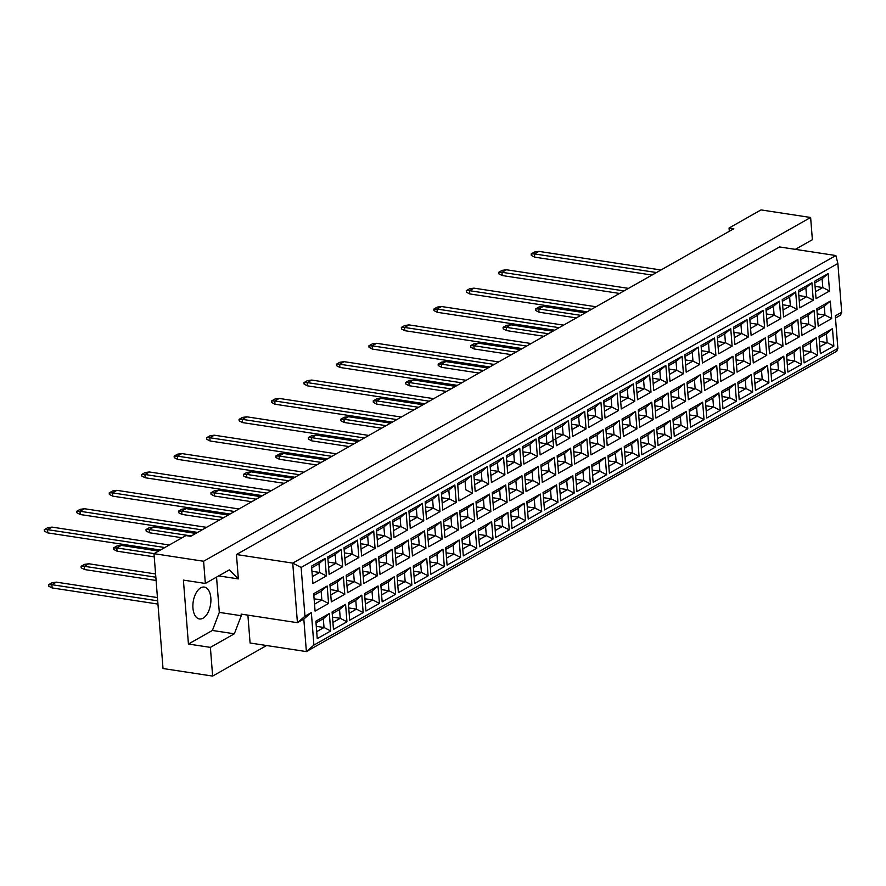 <?xml version="1.0" encoding="UTF-8"?>
<svg xmlns="http://www.w3.org/2000/svg" width="886" height="886" viewBox="0 0 886 886"><rect width="100%" height="100%" fill="white"/><g stroke="black" fill="none" stroke-linecap="round" stroke-linejoin="round"><path stroke-width="1.33" d="M203.082 618.184A16.125 8.794 98.7 0 0 210.89 601.107A16.125 8.794 98.7 0 0 204.323 587.086A16.125 8.794 98.7 0 0 200.701 587.85A16.125 8.794 98.7 0 0 192.893 604.928A16.125 8.794 98.7 0 0 199.461 618.96A16.125 8.794 98.7 0 0 203.082 618.184M795.307 249.354L812.373 239.696L810.624 217.48L761.008 209.916L729.056 228.012L733.829 228.732L190.7 536.307L185.938 535.587L153.987 553.672L163.024 668.52L212.64 676.084L266.608 645.517M212.64 676.084L210.381 647.378L188.43 644.033L183.402 580.108L205.342 583.453L203.603 561.248L153.987 553.672M210.381 647.378L234.336 633.8L241.258 615.737L241.136 614.109L297.43 622.703L292.734 563.108L835.863 255.533L779.569 246.95L236.44 554.525L238.356 578.901L229.308 569.886L205.342 583.453M810.624 217.48L203.603 561.248M729.056 228.012L729.311 231.29M837.868 348.364L835.31 315.859L841.7 312.237L837.868 263.485L301.129 567.45L304.961 616.202L311.351 612.58L313.91 645.086L837.868 348.364L836.716 351.244L306.379 651.587L250.085 643.003L247.892 615.15M236.44 554.525L292.734 563.108L301.129 567.45M218.676 575.9L238.356 578.901M188.43 644.033L212.396 630.455L219.318 612.392L216.538 577.118M219.318 612.392L241.258 615.737M841.7 312.237L840.548 315.128L835.476 317.996M313.91 645.086L306.379 651.587L303.82 619.081L297.43 622.703L304.961 616.202M212.396 630.455L234.336 633.8M819.395 341.409L827.136 342.583L826.45 333.812L819.129 337.954M819.816 346.736L827.136 342.583L833.848 346.061L820.37 353.691L818.996 336.248L832.475 328.617L833.848 346.061M311.54 566.132L325.018 558.501L326.391 575.944L312.913 583.575L311.54 566.132M313.699 593.653L327.189 586.023L328.562 603.466L315.073 611.096L313.699 593.653M315.87 621.175L329.348 613.533L330.722 630.976L317.243 638.618L315.87 621.175M327.765 556.94L341.254 549.309L342.627 566.752L329.138 574.383L327.765 556.94M329.935 584.461L343.414 576.83L344.787 594.273L331.309 601.904L329.935 584.461M332.095 611.982L345.584 604.352L346.958 621.795L333.468 629.425L332.095 611.982M344.001 547.758L357.479 540.117L358.852 557.56L345.374 565.202L344.001 547.758M346.16 575.269L359.65 567.638L361.023 585.081L347.534 592.712L346.16 575.269M348.331 602.79L361.809 595.159L363.182 612.603L349.704 620.233L348.331 602.79M360.225 538.566L373.704 530.924L375.077 548.368L361.599 556.009L360.225 538.566M362.396 566.076L375.874 558.446L377.248 575.889L363.769 583.52L362.396 566.076M364.556 593.598L378.045 585.967L379.418 603.41L365.929 611.041L364.556 593.598M376.461 529.374L389.94 521.732L391.313 539.175L377.824 546.817L376.461 529.374M378.621 556.895L392.099 549.254L393.473 566.697L379.994 574.327L378.621 556.895M380.792 584.406L394.27 576.775L395.643 594.218L382.165 601.849L380.792 584.406M392.686 520.182L406.165 512.54L407.538 529.983L394.06 537.625L392.686 520.182M394.857 547.703L408.335 540.061L409.709 557.504L396.219 565.146L394.857 547.703M397.017 575.213L410.495 567.583L411.868 585.026L398.39 592.656L397.017 575.213M408.911 510.989L422.4 503.359L423.774 520.802L410.284 528.433L408.911 510.989M411.082 538.511L424.56 530.869L425.933 548.312L412.455 555.954L411.082 538.511M413.253 566.021L426.731 558.39L428.104 575.834L414.626 583.464L413.253 566.021M425.147 501.797L438.625 494.166L439.999 511.61L426.52 519.24L425.147 501.797M427.307 529.319L440.796 521.677L442.169 539.12L428.68 546.762L427.307 529.319M429.477 556.84L442.956 549.198L444.329 566.641L430.851 574.283L429.477 556.84M441.372 492.605L454.861 484.974L456.235 502.417L442.745 510.048L441.372 492.605M443.543 520.126L457.021 512.496L458.394 529.939L444.916 537.569L443.543 520.126M445.702 547.648L459.192 540.006L460.565 557.449L447.076 565.091L445.702 547.648M457.608 483.413L471.086 475.782L472.459 493.225L458.981 500.856L457.608 483.413M459.768 510.934L473.257 503.303L474.63 520.746L461.141 528.377L459.768 510.934M461.938 538.455L475.417 530.814L476.79 548.257L463.312 555.899L461.938 538.455M473.833 474.22L487.322 466.59L488.695 484.033L475.206 491.664L473.833 474.22M476.003 501.742L489.482 494.111L490.855 511.554L477.377 519.185L476.003 501.742M478.163 529.263L491.652 521.621L493.026 539.065L479.536 546.706L478.163 529.263M490.069 465.028L503.547 457.397L504.92 474.841L491.442 482.471L490.069 465.028M492.228 492.55L505.718 484.919L507.091 502.362L493.602 509.993L492.228 492.55M494.399 520.071L507.877 512.44L509.251 529.883L495.772 537.514L494.399 520.071M506.294 455.847L519.772 448.205L521.145 465.648L507.667 473.29L506.294 455.847M508.464 483.357L521.943 475.727L523.316 493.17L509.838 500.8L508.464 483.357M510.624 510.879L524.113 503.248L525.487 520.691L511.997 528.322L510.624 510.879M522.53 446.655L536.008 439.013L537.381 456.456L523.903 464.098L522.53 446.655M524.689 474.165L538.167 466.534L539.541 483.977L526.062 491.608L524.689 474.165M526.86 501.686L540.338 494.056L541.711 511.499L528.233 519.13L526.86 501.686M538.754 437.462L552.233 429.821L553.606 447.264L540.128 454.906L538.754 437.462M540.925 464.984L554.403 457.342L555.777 474.785L542.298 482.427L540.925 464.984M543.085 492.494L556.574 484.863L557.936 502.307L544.458 509.937L543.085 492.494M554.979 428.27L568.469 420.628L569.842 438.072L556.353 445.713L554.979 428.27M557.15 455.792L570.628 448.15L572.002 465.593L558.523 473.235L557.15 455.792M559.321 483.302L572.799 475.671L574.172 493.114L560.694 500.745L559.321 483.302M571.215 419.078L584.694 411.447L586.067 428.89L572.589 436.521L571.215 419.078M573.375 446.599L586.864 438.958L588.238 456.401L574.748 464.042L573.375 446.599M575.546 474.121L589.024 466.479L590.397 483.922L576.919 491.553L575.546 474.121M587.44 409.886L600.929 402.255L602.303 419.698L588.813 427.329L587.44 409.886M589.611 437.407L603.089 429.765L604.462 447.208L590.984 454.85L589.611 437.407M591.77 464.928L605.26 457.287L606.633 474.73L593.144 482.372L591.77 464.928M603.676 400.693L617.154 393.063L618.528 410.506L605.049 418.137L603.676 400.693M605.836 428.215L619.325 420.584L620.698 438.027L607.209 445.658L605.836 428.215M608.006 455.736L621.485 448.094L622.858 465.538L609.38 473.179L608.006 455.736M619.901 391.501L633.39 383.871L634.764 401.314L621.274 408.944L619.901 391.501M622.072 419.023L635.55 411.392L636.923 428.835L623.445 436.466L622.072 419.023M624.231 446.544L637.721 438.902L639.094 456.345L625.605 463.987L624.231 446.544M636.137 382.309L649.615 374.678L650.988 392.121L637.51 399.752L636.137 382.309M638.297 409.83L651.786 402.2L653.159 419.643L639.67 427.274L638.297 409.83M640.467 437.352L653.946 429.721L655.319 447.164L641.841 454.795L640.467 437.352M652.362 373.117L665.851 365.486L667.213 382.929L653.735 390.56L652.362 373.117M654.532 400.638L668.011 393.007L669.384 410.451L655.906 418.081L654.532 400.638M656.692 428.159L670.181 420.529L671.555 437.972L658.065 445.603L656.692 428.159M668.598 363.936L682.076 356.294L683.449 373.737L669.971 381.379L668.598 363.936M670.757 391.446L684.247 383.815L685.609 401.258L672.131 408.889L670.757 391.446M672.928 418.967L686.406 411.337L687.78 428.78L674.301 436.41L672.928 418.967M684.823 354.743L698.301 347.102L699.674 364.545L686.196 372.186L684.823 354.743M686.993 382.254L700.472 374.623L701.845 392.066L688.367 399.697L686.993 382.254M689.153 409.775L702.642 402.144L704.016 419.587L690.526 427.218L689.153 409.775M701.059 345.551L714.537 337.909L715.91 355.352L702.421 362.994L701.059 345.551M703.218 373.072L716.696 365.431L718.07 382.874L704.591 390.516L703.218 373.072M705.389 400.583L718.867 392.952L720.24 410.395L706.762 418.026L705.389 400.583M717.283 336.359L730.762 328.717L732.135 346.16L718.657 353.802L717.283 336.359M719.454 363.88L732.932 356.238L734.306 373.682L720.816 381.323L719.454 363.88M721.614 391.39L735.092 383.76L736.465 401.203L722.987 408.834L721.614 391.39M733.508 327.167L746.998 319.536L748.371 336.979L734.882 344.61L733.508 327.167M735.679 354.688L749.157 347.046L750.531 364.489L737.052 372.131L735.679 354.688M737.85 382.209L751.328 374.568L752.701 392.011L739.212 399.652L737.85 382.209M749.744 317.974L763.223 310.344L764.596 327.787L751.118 335.417L749.744 317.974M751.904 345.496L765.393 337.854L766.767 355.297L753.277 362.939L751.904 345.496M754.075 373.017L767.553 365.375L768.926 382.818L755.448 390.46L754.075 373.017M765.969 308.782L779.458 301.151L780.832 318.595L767.342 326.225L765.969 308.782M768.14 336.303L781.618 328.673L782.991 346.116L769.513 353.747L768.14 336.303M770.299 363.825L783.789 356.183L785.162 373.626L771.673 381.268L770.299 363.825M782.205 299.59L795.683 291.959L797.057 309.402L783.578 317.033L782.205 299.59M784.365 327.111L797.854 319.481L799.227 336.924L785.738 344.554L784.365 327.111M786.535 354.633L800.014 346.991L801.387 364.434L787.909 372.076L786.535 354.633M798.43 290.398L811.919 282.767L813.293 300.21L799.803 307.841L798.43 290.398M800.601 317.919L814.079 310.288L815.452 327.731L801.974 335.362L800.601 317.919M802.76 345.44L816.25 337.81L817.623 355.253L804.134 362.883L802.76 345.44M814.666 281.216L828.144 273.575L829.517 291.018L816.039 298.648L814.666 281.216M816.826 308.727L830.315 301.096L831.688 318.539L818.199 326.17L816.826 308.727M832.475 328.617L826.45 333.812M817.235 313.888L824.966 315.073L824.279 306.29L816.958 310.432M817.656 319.215L824.966 315.073L831.688 318.539M815.065 286.366L822.806 287.551L822.108 278.78L814.799 282.922M815.485 291.693L822.806 287.551L829.517 291.018M803.17 350.601L810.9 351.775L810.214 343.004L802.893 347.146M803.591 355.917L810.9 351.775L817.623 355.253M800.999 323.08L808.741 324.265L808.054 315.482L800.734 319.625M801.42 328.407L808.741 324.265L815.452 327.731M798.84 295.559L806.57 296.744L805.883 287.961L798.563 292.114M799.261 300.886L806.57 296.744L813.293 300.21M786.945 359.794L794.676 360.967L793.989 352.196L786.668 356.338M787.355 365.11L794.676 360.967L801.387 364.434M784.774 332.272L792.505 333.446L791.818 324.675L784.498 328.817M785.195 337.599L792.505 333.446L799.227 336.924M782.604 304.751L790.345 305.936L789.659 297.153L782.338 301.295M783.025 310.078L790.345 305.936L797.057 309.402M770.709 368.986L778.451 370.16L777.753 361.388L770.443 365.53M771.13 374.302L778.451 370.16L785.162 373.626M768.55 341.464L776.28 342.638L775.593 333.867L768.273 338.009M768.959 346.791L776.28 342.638L782.991 346.116M766.379 313.943L774.109 315.128L773.423 306.346L766.102 310.488M766.8 319.27L774.109 315.128L780.832 318.595M754.484 378.178L762.215 379.352L761.528 370.581L754.207 374.723M754.894 383.494L762.215 379.352L768.926 382.818M752.314 350.657L760.055 351.831L759.357 343.059L752.048 347.201M752.735 355.973L760.055 351.831L766.767 355.297M750.154 323.135L757.884 324.32L757.198 315.538L749.877 319.68M750.564 328.462L757.884 324.32L764.596 327.787M738.248 387.359L745.99 388.544L745.292 379.773L737.983 383.915M738.669 392.686L745.99 388.544L752.701 392.011M736.089 359.849L743.819 361.023L743.132 352.251L735.812 356.394M736.499 365.165L743.819 361.023L750.531 364.489M733.918 332.328L741.66 333.501L740.962 324.73L733.652 328.872M734.339 337.655L741.66 333.501L748.371 336.979M722.024 396.551L729.754 397.736L729.067 388.954L721.747 393.107M722.444 401.879L729.754 397.736L736.465 401.203M719.853 369.041L727.594 370.215L726.897 361.444L719.587 365.586M720.274 374.357L727.594 370.215L734.306 373.682M717.693 341.52L725.424 342.694L724.737 333.922L717.416 338.064M718.103 346.836L725.424 342.694L732.135 346.16M705.788 405.744L713.529 406.929L712.831 398.146L705.522 402.288M706.208 411.071L713.529 406.929L720.24 410.395M703.628 378.222L711.358 379.407L710.672 370.636L703.351 374.778M704.049 383.549L711.358 379.407L718.07 382.874M701.457 350.712L709.199 351.886L708.501 343.115L701.191 347.257M701.878 356.028L709.199 351.886L715.91 355.352M689.563 414.936L697.293 416.121L696.606 407.339L689.286 411.481M689.984 420.263L697.293 416.121L704.016 419.587M687.392 387.415L695.133 388.6L694.436 379.817L687.126 383.97M687.813 392.742L695.133 388.6L701.845 392.066M685.232 359.904L692.963 361.078L692.276 352.307L684.956 356.449M685.653 365.22L692.963 361.078L699.674 364.545M673.327 424.128L681.068 425.313L680.382 416.531L673.061 420.673M673.748 429.455L681.068 425.313L687.78 428.78M671.167 396.607L678.897 397.792L678.211 389.009L670.89 393.162M671.588 401.934L678.897 397.792L685.609 401.258M668.996 369.085L676.738 370.27L676.04 361.499L668.731 365.641M669.417 374.413L676.738 370.27L683.449 373.737M657.102 433.32L664.832 434.494L664.146 425.723L656.825 429.865M657.523 438.648L664.832 434.494L671.555 437.972M654.931 405.799L662.673 406.984L661.986 398.202L654.665 402.344M655.352 411.126L662.673 406.984L669.384 410.451M652.772 378.278L660.502 379.463L659.815 370.691L652.495 374.833M653.192 383.605L660.502 379.463L667.213 382.929M640.877 442.513L648.607 443.687L647.921 434.915L640.6 439.057M641.287 447.829L648.607 443.687L655.319 447.164M638.706 414.991L646.437 416.176L645.75 407.394L638.429 411.536M639.127 420.318L646.437 416.176L653.159 419.643M636.536 387.47L644.277 388.655L643.579 379.873L636.27 384.026M636.956 392.797L644.277 388.655L650.988 392.121M624.641 451.705L632.382 452.879L631.685 444.107L624.375 448.25M625.062 457.021L632.382 452.879L639.094 456.345M622.47 424.184L630.212 425.358L629.525 416.586L622.205 420.728M622.891 429.511L630.212 425.358L636.923 428.835M620.311 396.662L628.041 397.847L627.354 389.065L620.034 393.207M620.732 401.989L628.041 397.847L634.764 401.314M608.416 460.897L616.147 462.071L615.46 453.3L608.139 457.442M608.826 466.213L616.147 462.071L622.858 465.538M606.245 433.376L613.987 434.55L613.289 425.778L605.98 429.92M606.666 438.692L613.987 434.55L620.698 438.027M604.075 405.854L611.816 407.039L611.13 398.257L603.809 402.399M604.496 411.182L611.816 407.039L618.528 410.506M592.18 470.089L599.922 471.263L599.224 462.492L591.914 466.634M592.601 475.405L599.922 471.263L606.633 474.73M590.021 442.568L597.751 443.742L597.064 434.971L589.744 439.113M590.43 447.884L597.751 443.742L604.462 447.208M587.85 415.047L595.591 416.221L594.894 407.449L587.584 411.591M588.271 420.374L595.591 416.221L602.303 419.698M575.955 479.271L583.686 480.456L582.999 471.684L575.678 475.826M576.376 484.598L583.686 480.456L590.397 483.922M573.785 451.76L581.526 452.934L580.828 444.163L573.519 448.305M574.206 457.076L581.526 452.934L588.238 456.401M571.625 424.239L579.355 425.413L578.669 416.641L571.348 420.784M572.035 429.566L579.355 425.413L586.067 428.89M559.719 488.463L567.461 489.648L566.763 480.865L559.454 485.019M560.14 493.79L567.461 489.648L574.172 493.114M557.56 460.953L565.29 462.127L564.603 453.355L557.283 457.497M557.981 466.269L565.29 462.127L572.002 465.593M555.389 433.431L563.131 434.605L562.433 425.834L555.123 429.976M563.131 434.605L555.81 438.747L563.131 434.605L569.842 438.072M543.495 497.655L551.225 498.84L550.538 490.058L543.218 494.2M543.915 502.982L551.225 498.84L557.936 502.307M541.324 470.134L549.065 471.319L548.368 462.547L541.058 466.689M541.745 475.461L549.065 471.319L555.777 474.785M539.164 442.623L546.895 443.797L546.208 435.026L538.887 439.168M554.758 439.345L539.585 447.939L546.895 443.797L553.606 447.264M527.259 506.847L535 508.032L534.302 499.25L526.993 503.392M527.679 512.174L535 508.032L541.711 511.499M525.099 479.326L532.829 480.511L532.143 471.729L524.822 475.882M525.52 484.653L532.829 480.511L539.541 483.977M522.928 451.816L530.67 452.99L529.972 444.218L522.662 448.36M530.67 452.99L523.349 457.132L530.67 452.99L537.381 456.456M511.034 516.04L518.764 517.225L518.077 508.442L510.757 512.584M511.455 521.367L518.764 517.225L525.487 520.691M508.863 488.518L516.604 489.703L515.907 480.921L508.597 485.063M509.284 493.845L516.604 489.703L523.316 493.17M506.703 460.997L514.434 462.182L513.747 453.41L506.427 457.553M514.434 462.182L507.124 466.324L514.434 462.182L521.145 465.648M494.798 525.232L502.539 526.406L501.853 517.634L494.532 521.776M495.219 530.559L502.539 526.406L509.251 529.883M492.638 497.71L500.368 498.896L499.682 490.113L492.361 494.255M493.059 503.038L500.368 498.896L507.091 502.362M490.467 470.189L498.209 471.374L497.511 462.592L490.202 466.745M498.209 471.374L490.888 475.516L498.209 471.374L504.92 474.841M478.573 534.424L486.303 535.598L485.617 526.827L478.296 530.969M478.994 539.74L486.303 535.598L493.026 539.065M476.402 506.903L484.144 508.088L483.457 499.305L476.136 503.447M476.823 512.23L484.144 508.088L490.855 511.554M474.243 479.381L481.973 480.566L481.286 471.784L473.966 475.937M481.973 480.566L474.663 484.708L481.973 480.566L488.695 484.033M462.348 543.616L470.078 544.79L469.392 536.019L462.071 540.161M462.758 548.932L470.078 544.79L476.79 548.257M460.177 516.095L467.908 517.269L467.221 508.498L459.9 512.64M460.598 521.422L467.908 517.269L474.63 520.746M472.459 493.225L465.748 489.759L465.061 480.976L457.741 485.118M446.112 552.809L453.853 553.983L453.156 545.211L445.846 549.353M446.533 558.125L453.853 553.983L460.565 557.449M443.952 525.287L451.683 526.461L450.996 517.69L443.676 521.832M444.362 530.603L451.683 526.461L458.394 529.939M441.782 497.766L449.512 498.951L448.825 490.168L441.505 494.31M442.203 503.093L449.512 498.951L456.235 502.417M429.887 561.99L437.618 563.175L436.931 554.403L429.61 558.545M430.297 567.317L437.618 563.175L444.329 566.641M427.716 534.48L435.458 535.653L434.76 526.882L427.451 531.024M428.137 539.795L435.458 535.653L442.169 539.12M425.557 506.958L433.287 508.132L432.601 499.361L425.28 503.503M425.967 512.285L433.287 508.132L439.999 511.61M413.651 571.182L421.393 572.367L420.695 563.596L413.385 567.738M414.072 576.509L421.393 572.367L428.104 575.834M411.492 543.672L419.222 544.846L418.535 536.074L411.215 540.216M411.901 548.988L419.222 544.846L425.933 548.312M409.321 516.15L417.062 517.324L416.365 508.553L409.055 512.695M409.742 521.466L417.062 517.324L423.774 520.802M397.426 580.374L405.157 581.559L404.47 572.777L397.149 576.93M397.847 585.701L405.157 581.559L411.868 585.026M395.256 552.864L402.997 554.038L402.299 545.267L394.99 549.409M395.677 558.18L402.997 554.038L409.709 557.504M393.096 525.343L400.826 526.517L400.14 517.745L392.819 521.887M393.506 530.659L400.826 526.517L407.538 529.983M381.19 589.567L388.932 590.752L388.234 581.969L380.925 586.111M381.611 594.894L388.932 590.752L395.643 594.218M379.031 562.045L386.761 563.23L386.075 554.459L378.754 558.601M379.452 567.372L386.761 563.23L393.473 566.697M376.86 534.535L384.602 535.709L383.904 526.937L376.594 531.079M377.281 539.851L384.602 535.709L391.313 539.175M364.966 598.759L372.696 599.944L372.009 591.161L364.689 595.303M365.386 604.086L372.696 599.944L379.418 603.41M362.795 571.237L370.536 572.422L369.839 563.64L362.529 567.793M363.216 576.564L370.536 572.422L377.248 575.889M360.635 543.727L368.366 544.901L367.679 536.13L360.358 540.272M361.056 549.043L368.366 544.901L375.077 548.368M348.73 607.951L356.471 609.125L355.784 600.354L348.464 604.496M349.15 613.278L356.471 609.125L363.182 612.603M346.57 580.43L354.3 581.615L353.614 572.832L346.293 576.974M346.991 585.757L354.3 581.615L361.023 585.081M344.399 552.908L352.141 554.093L351.443 545.322L344.133 549.464M344.82 558.235L352.141 554.093L358.852 557.56M332.505 617.143L340.235 618.317L339.548 609.546L332.228 613.688M332.926 622.47L340.235 618.317L346.958 621.795M330.334 589.622L338.075 590.807L337.389 582.024L330.068 586.167M330.755 594.949L338.075 590.807L344.787 594.273M328.174 562.101L335.905 563.286L335.218 554.503L327.898 558.656M328.595 567.428L335.905 563.286L342.627 566.752M316.28 626.336L324.01 627.51L323.324 618.738L316.003 622.88M316.69 631.652L324.01 627.51L330.722 630.976M314.109 598.814L321.839 599.999L321.153 591.217L313.832 595.359M314.53 604.141L321.839 599.999L328.562 603.466M311.938 571.293L319.68 572.478L318.993 563.695L311.673 567.837M312.359 576.62L319.68 572.478L326.391 575.944M830.315 301.096L824.279 306.29M828.144 273.575L822.108 278.78M816.25 337.81L810.214 343.004M814.079 310.288L808.054 315.482M811.919 282.767L805.883 287.961M800.014 346.991L793.989 352.196M797.854 319.481L791.818 324.675M795.683 291.959L789.659 297.153M783.789 356.183L777.753 361.388M781.618 328.673L775.593 333.867M779.458 301.151L773.423 306.346M767.553 365.375L761.528 370.581M765.393 337.854L759.357 343.059M763.223 310.344L757.198 315.538M751.328 374.568L745.292 379.773M749.157 347.046L743.132 352.251M746.998 319.536L740.962 324.73M735.092 383.76L729.067 388.954M732.932 356.238L726.897 361.444M730.762 328.717L724.737 333.922M718.867 392.952L712.831 398.146M716.696 365.431L710.672 370.636M714.537 337.909L708.501 343.115M702.642 402.144L696.606 407.339M700.472 374.623L694.436 379.817M698.301 347.102L692.276 352.307M686.406 411.337L680.382 416.531M684.247 383.815L678.211 389.009M682.076 356.294L676.04 361.499M670.181 420.529L664.146 425.723M668.011 393.007L661.986 398.202M665.851 365.486L659.815 370.691M653.946 429.721L647.921 434.915M651.786 402.2L645.75 407.394M649.615 374.678L643.579 379.873M637.721 438.902L631.685 444.107M635.55 411.392L629.525 416.586M633.39 383.871L627.354 389.065M621.485 448.094L615.46 453.3M619.325 420.584L613.289 425.778M617.154 393.063L611.13 398.257M605.26 457.287L599.224 462.492M603.089 429.765L597.064 434.971M600.929 402.255L594.894 407.449M589.024 466.479L582.999 471.684M586.864 438.958L580.828 444.163M584.694 411.447L578.669 416.641M572.799 475.671L566.763 480.865M570.628 448.15L564.603 453.355M568.469 420.628L562.433 425.834M556.574 484.863L550.538 490.058M554.403 457.342L548.368 462.547M552.233 429.821L546.208 435.026M540.338 494.056L534.302 499.25M538.167 466.534L532.143 471.729M536.008 439.013L529.972 444.218M524.113 503.248L518.077 508.442M521.943 475.727L515.907 480.921M519.772 448.205L513.747 453.41M507.877 512.44L501.853 517.634M505.718 484.919L499.682 490.113M503.547 457.397L497.511 462.592M491.652 521.621L485.617 526.827M489.482 494.111L483.457 499.305M487.322 466.59L481.286 471.784M475.417 530.814L469.392 536.019M473.257 503.303L467.221 508.498M471.086 475.782L465.061 480.976M459.192 540.006L453.156 545.211M457.021 512.496L450.996 517.69M454.861 484.974L448.825 490.168M442.956 549.198L436.931 554.403M440.796 521.677L434.76 526.882M438.625 494.166L432.601 499.361M426.731 558.39L420.695 563.596M424.56 530.869L418.535 536.074M422.4 503.359L416.365 508.553M410.495 567.583L404.47 572.777M408.335 540.061L402.299 545.267M406.165 512.54L400.14 517.745M394.27 576.775L388.234 581.969M392.099 549.254L386.075 554.459M389.94 521.732L383.904 526.937M378.045 585.967L372.009 591.161M375.874 558.446L369.839 563.64M373.704 530.924L367.679 536.13M361.809 595.159L355.784 600.354M359.65 567.638L353.614 572.832M357.479 540.117L351.443 545.322M345.584 604.352L339.548 609.546M343.414 576.83L337.389 582.024M341.254 549.309L335.218 554.503M329.348 613.533L323.324 618.738M327.189 586.023L321.153 591.217M325.018 558.501L318.993 563.695M837.868 263.485L835.863 255.533M303.82 619.081L311.351 612.58M656.493 272.534L534.435 253.917L534.69 257.161L652.03 275.059M534.69 257.161L531.312 255.423L531.19 253.905L534.646 251.956L538.909 251.38L660.967 269.997M538.909 251.38L534.435 253.917L531.19 253.905M580.851 315.372L538.766 308.948L539.02 312.204L576.376 317.897M539.02 312.204L535.642 310.465L535.532 308.948L538.976 306.988L543.24 306.423L585.325 312.836M543.24 306.423L538.766 308.948L535.532 308.948M624.032 290.907L501.974 272.301L502.229 275.546L619.569 293.443M502.229 275.546L498.851 273.807L498.74 272.29L502.185 270.341L506.449 269.765L628.506 288.382M506.449 269.765L501.974 272.301L498.74 272.29M591.571 309.292L469.514 290.674L469.768 293.93L587.108 311.828M469.768 293.93L466.39 292.192L466.28 290.674L469.724 288.714L473.988 288.149L596.045 306.755M473.988 288.149L469.514 290.674L466.28 290.674M559.121 327.676L437.053 309.059L437.307 312.315L554.647 330.201M437.307 312.315L433.941 310.576L433.819 309.059L437.263 307.099L441.527 306.523L563.585 325.14M441.527 306.523L437.053 309.059L433.819 309.059M526.661 346.061L404.592 327.443L404.847 330.688L522.186 348.586M404.847 330.688L401.48 328.95L401.358 327.432L404.802 325.483L409.066 324.907L531.135 343.524M409.066 324.907L404.592 327.443L401.358 327.432M548.39 333.756L506.305 327.333L506.559 330.589L543.915 336.281M506.559 330.589L503.182 328.85L503.071 327.333L506.515 325.372L510.779 324.797L552.864 331.22M510.779 324.797L506.305 327.333L503.071 327.333M515.929 352.13L473.844 345.717L474.099 348.962L511.466 354.666M474.099 348.962L470.732 347.223L470.61 345.706L474.054 343.757L478.318 343.181L520.403 349.605M478.318 343.181L473.844 345.717L470.61 345.706M483.468 370.514L441.383 364.102L441.638 367.347L479.005 373.05M441.638 367.347L438.271 365.608L438.149 364.091L441.593 362.141L445.857 361.566L487.942 367.978M445.857 361.566L441.383 364.102L438.149 364.091M451.007 388.899L408.922 382.475L409.177 385.731L446.544 391.424M409.177 385.731L405.81 383.992L405.688 382.475L409.144 380.526L413.397 379.95L455.482 386.362M413.397 379.95L408.922 382.475L405.688 382.475M494.2 364.445L372.131 345.828L372.386 349.073L489.725 366.97M372.386 349.073L369.019 347.334L368.897 345.817L372.353 343.868L376.605 343.292L498.674 361.909M376.605 343.292L372.131 345.828L368.897 345.817M461.739 382.818L339.67 364.201L339.925 367.457L457.276 385.355M339.925 367.457L336.558 365.719L336.436 364.201L339.892 362.252L344.145 361.676L466.213 380.293M344.145 361.676L339.67 364.201L336.436 364.201M429.278 401.203L307.209 382.586L307.475 385.842L424.815 403.739M307.475 385.842L304.097 384.103L303.976 382.586L307.431 380.626L311.684 380.061L433.752 398.667M311.684 380.061L307.209 382.586L303.976 382.586M418.546 407.283L376.461 400.86L376.716 404.116L414.083 409.808M376.716 404.116L373.349 402.377L373.227 400.86L376.683 398.899L380.936 398.335L423.021 404.747M380.936 398.335L376.461 400.86L373.227 400.86M386.086 425.668L344.001 419.244L344.266 422.5L381.622 428.193M344.266 422.5L340.888 420.761L340.767 419.244L344.222 417.284L348.475 416.708L390.56 423.131M348.475 416.708L344.001 419.244L340.767 419.244M353.625 444.041L311.551 437.629L311.806 440.874L349.162 446.577M311.806 440.874L308.428 439.135L308.306 437.618L311.761 435.668L316.014 435.092L358.099 441.516M316.014 435.092L311.551 437.629L308.306 437.618M396.817 419.587L274.76 400.97L275.014 404.226L392.354 422.113M275.014 404.226L271.637 402.488L271.515 400.97L274.97 399.01L279.223 398.434L401.292 417.051M279.223 398.434L274.76 400.97L271.515 400.97M364.356 437.972L242.299 419.355L242.554 422.6L359.893 440.497M242.554 422.6L239.176 420.861L239.054 419.344L242.509 417.395L246.773 416.819L368.831 435.436M246.773 416.819L242.299 419.355L239.054 419.344M331.896 456.356L209.838 437.739L210.093 440.984L327.432 458.882M210.093 440.984L206.715 439.246L206.593 437.728L210.048 435.779L214.312 435.203L336.37 453.82M214.312 435.203L209.838 437.739L206.593 437.728M299.435 474.73L177.377 456.113L177.632 459.369L294.972 477.266M177.632 459.369L174.254 457.63L174.143 456.113L177.588 454.164L181.851 453.588L303.909 472.205M181.851 453.588L177.377 456.113L174.143 456.113M266.985 493.114L144.916 474.497L145.171 477.753L262.511 495.651M145.171 477.753L141.793 476.015L141.682 474.497L145.127 472.537L149.391 471.972L271.448 490.578M149.391 471.972L144.916 474.497L141.682 474.497M234.524 511.499L112.456 492.882L112.71 496.138L230.05 514.024M112.71 496.138L109.343 494.399L109.222 492.882L112.666 490.922L116.93 490.346L238.987 508.963M116.93 490.346L112.456 492.882L109.222 492.882M202.063 529.883L79.995 511.266L80.249 514.511L197.589 532.408M80.249 514.511L76.883 512.772L76.761 511.255L80.205 509.306L84.469 508.73L206.538 527.347M84.469 508.73L79.995 511.266L76.761 511.255M164.829 547.537L47.534 529.651L47.789 532.896L160.366 550.062M47.789 532.896L44.422 531.157L44.3 529.64L47.755 527.691L52.008 527.115L169.304 545.001M52.008 527.115L47.534 529.651L44.3 529.64M321.175 462.426L279.09 456.013L279.345 459.258L316.701 464.962M279.345 459.258L275.967 457.519L275.845 456.002L279.3 454.053L283.564 453.477L325.638 459.889M283.564 453.477L279.09 456.013L275.845 456.002M288.714 480.81L246.629 474.387L246.884 477.643L284.24 483.335M246.884 477.643L243.506 475.904L243.395 474.387L246.84 472.437L251.103 471.861L293.188 478.274M251.103 471.861L246.629 474.387L243.395 474.387M256.253 499.195L214.168 492.771L214.423 496.027L251.779 501.72M214.423 496.027L211.045 494.288L210.934 492.771L214.379 490.811L218.643 490.235L260.728 496.658M218.643 490.235L214.168 492.771L210.934 492.771M223.793 517.579L181.708 511.156L181.962 514.401L219.318 520.104M181.962 514.401L178.584 512.673L178.474 511.156L181.918 509.195L186.182 508.619L228.267 515.043M186.182 508.619L181.708 511.156L178.474 511.156M191.332 535.952L149.247 529.54L149.501 532.785L182.095 537.758M149.501 532.785L146.135 531.046L146.013 529.529L149.457 527.58L153.721 527.004L195.806 533.427M153.721 527.004L149.247 529.54L146.013 529.529M154.098 553.606L116.786 547.925L117.041 551.17L154.23 556.84M117.041 551.17L113.674 549.431L113.552 547.913L116.996 545.964L121.26 545.388L158.572 551.081M121.26 545.388L116.786 547.925L113.552 547.913M155.836 577.207L84.325 566.298L84.58 569.554L156.091 580.463M84.58 569.554L81.213 567.815L81.091 566.298L84.547 564.349L88.799 563.773L155.582 573.951M88.799 563.773L84.325 566.298L81.091 566.298M157.697 600.819L51.864 584.682L52.119 587.939L157.952 604.075M52.119 587.939L48.752 586.2L48.63 584.682L52.086 582.722L56.339 582.146L157.442 597.574M56.339 582.146L51.864 584.682L48.63 584.682"/></g></svg>

